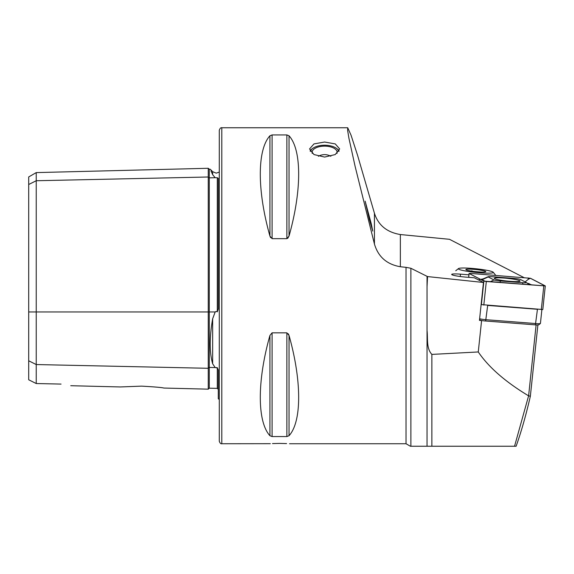 <?xml version="1.0" encoding="UTF-8"?>
<svg xmlns="http://www.w3.org/2000/svg" width="574" height="574" viewBox="0 0 574 574"><rect width="100%" height="100%" fill="white"/><g stroke="black" fill="none" stroke-linecap="round" stroke-linejoin="round"><path stroke-width="0.86" d="M219.29 172.092L216.211 173.147L212.66 171.676L212.66 174.683C209.41 167.443 209.41 167.443 212.66 174.683L215.193 177.718L217.309 177.739L218.285 178.32L218.285 308.956L217.309 311.811L217.309 177.739M163.87 388.053L208.254 389.165L208.254 177A1.004 0.868 180 0 0 209.288 177.847L215.193 177.718M216.211 367.869L217.309 367.69L215.193 367.568L212.66 363.801C209.41 352.45 209.41 337.433 212.66 318.749L215.193 311.955L216.211 311.395L217.309 311.811M324.619 142.022L313.978 143.916L309.573 148.924L313.978 154.557L324.619 157.068L335.259 154.557L339.664 148.924L335.259 143.916L324.619 142.022M272.499 443.573L279.473 443.415C266.537 443.767 266.537 443.767 279.473 443.415L286.591 443.58M523.919 277.551L449.478 239.301L400.358 234.544C386.883 232.298 378.244 225.195 374.435 213.241L357.58 155.367L351.073 135.263L347.722 127.758L221.801 127.758L221.801 443.738L270.318 443.68M141.548 386.137L120.325 386.955L141.548 386.137C154.715 386.876 162.155 387.515 163.87 388.053C162.177 387.515 154.736 386.876 141.548 386.137M28.7 360.788L36.227 364.547L36.227 172.602L28.7 176.95L28.7 379.78L36.227 383.532L36.227 364.547L208.254 368.293A1.004 0.868 180 0 1 209.288 367.446L209.288 388.189L217.309 388.39L217.309 367.69L218.285 369.957L218.285 398.794L219.29 399.404M221.801 443.738C220.861 444.054 220.021 443.221 219.29 441.227L219.29 130.262C220.021 128.275 220.861 127.435 221.801 127.758M347.722 127.758L347.622 130.42L348.927 138.234L355.148 166.532L374.435 244.007C378.201 256.836 386.84 264.413 400.358 266.738L406.033 267.348L406.033 443.738L410.374 446.242L431.87 446.242L410.876 446.242L410.876 268.266L427.551 276.575L483.459 282.48L474.289 277.773L466.318 277.156A11.789 1.227 6 0 1 451.681 274.415A11.789 1.227 6 0 1 460.491 274.157L468.915 274.81M406.033 267.348L410.876 268.266M431.87 354.402L431.87 446.242L514.548 446.242L528.597 395.852C505.443 381.904 488.668 367.274 478.271 351.962L431.87 354.402C426.145 348.375 427.967 338.251 427.027 330.387L427.027 286.785L427.551 276.575M369.362 219.419L372.756 231.121L371.213 223.566L365.15 201.158L369.362 219.419M272.09 238.662L272.09 134.933L269.923 135.78L269.923 236.043C257.087 190.59 257.087 149.8 269.923 135.78L272.09 134.933L286.864 134.933L289.031 135.78C301.867 149.8 301.867 190.59 289.031 236.043L286.864 238.662L272.09 238.662L269.923 236.043L270.612 237.665M287.718 238.346L289.031 236.043L289.031 135.78M279.473 443.415C292.417 443.767 292.417 443.767 279.473 443.415M269.923 435.716C257.087 421.696 257.087 380.899 269.923 335.446L272.09 332.834L286.864 332.834L289.031 335.446C301.867 380.899 301.867 421.696 289.031 435.716L286.864 436.556L272.09 436.556L269.923 435.716L269.923 335.446M289.031 435.716L289.031 335.446L288.335 333.817M61.052 384.085C73.207 386.187 73.207 386.187 61.052 384.085L36.227 383.532M212.524 174.374L210.974 170.93M36.227 172.602L208.254 168.282L208.254 177L36.227 180.738L28.7 184.505M528.611 395.852L536.109 324.913M478.271 351.962L481.586 320.586L482.655 320.665M483.459 282.48L479.455 320.357L481.586 320.586M537.888 324.949L530.354 396.239C526.107 414.751 521.364 431.418 516.126 446.242L514.548 446.242M530.354 396.239L528.597 395.852M479.627 318.757A6.02 0.624 6 0 0 486.171 319.711L535.929 323.571A6.02 0.624 6 0 0 540.385 323.499A6.02 0.624 6 0 0 540.428 323.435L541.885 309.616M485.64 321.01L487.678 305.425L537.443 309.286L535.399 324.87L485.64 321.01A4.513 0.466 -174 0 1 480.173 320.098L479.52 319.761M540.385 323.499L538.742 324.812A4.513 0.466 -174 0 1 535.399 324.87M477.037 268.883A17.557 1.822 -174 0 1 493.217 272.234A17.557 1.822 -174 0 1 474.633 272.298A17.557 1.822 -174 0 1 458.49 268.567A17.557 1.822 -174 0 1 477.037 268.883M475.143 271.567A10.031 1.04 -174 0 1 465.901 269.651A10.031 1.04 -174 0 1 476.52 269.615A10.031 1.04 -174 0 1 485.74 271.746A10.031 1.04 -174 0 1 475.143 271.567M480.481 272.004L479.649 271.961M471.85 271.136L471.9 270.706M519.642 280.657A12.937 1.342 6 0 0 505.637 278.189A12.937 1.342 6 0 0 494.307 278.333A12.937 1.342 6 0 0 494.709 278.727A12.937 1.342 6 0 0 508.722 281.195A12.937 1.342 6 0 0 520.044 281.052A12.937 1.342 6 0 0 519.642 280.657M491.789 276.697A5.015 0.524 6 0 0 488.137 276.718A5.015 0.524 6 0 0 488.201 276.962L493.977 279.933A5.015 0.524 6 0 0 500.054 280.944L522.562 282.688A5.015 0.524 6 0 0 526.243 282.473A5.015 0.524 6 0 0 526.157 282.422L520.374 279.452A5.015 0.524 6 0 0 514.304 278.44L491.789 276.697M470.551 273.418L469.116 273.518L483.882 281.109L545.3 285.924L530.476 278.275L470.551 273.418M481.12 304.586L542.803 309.537L545.3 285.924M486.286 281.497L545.164 285.945L530.376 278.268L470.58 273.425L469.18 273.511L483.975 281.117L486.286 281.497M525.102 281.884L528.432 279.215L528.073 277.888M479.06 279.66L483.086 278.907M527.04 283.047L532.098 285.048M481.478 280.012L488.201 276.962M310.398 151.45A14.343 7.175 180 0 1 312.902 148.257A14.343 7.175 180 0 1 330.983 145.968A14.343 7.175 180 0 1 336.328 148.257A14.343 7.175 180 0 1 338.832 151.45M336.328 148.257L336.902 148.666A15.046 7.527 180 0 1 339.112 150.991M312.242 153.402A12.542 6.271 180 0 1 312.077 152.397A12.542 6.271 180 0 1 330.179 146.779A12.542 6.271 180 0 1 337.153 152.397A12.542 6.271 180 0 1 336.995 153.402M310.125 150.984A15.046 7.527 180 0 1 312.328 148.666L312.902 148.257M208.254 168.282L209.288 169.258L209.288 311.955L215.193 311.955M28.7 311.955L209.288 311.955L209.288 367.446L215.193 367.568M212.66 363.801L212.66 318.749M427.027 286.785L427.027 276.388M427.027 446.242L427.027 330.387M460.24 276.51L460.491 274.157M374.435 244.007L374.435 213.241M400.358 266.738L400.358 234.544M286.864 134.933L286.864 238.662M286.864 332.834L286.864 436.556M272.09 332.834L272.09 436.556M479.563 319.338L480.173 320.098M468.714 277.335L469.116 273.518M541.304 309.58L543.8 285.967M483.81 305.124L486.307 281.511M481.385 304.722L483.882 281.109M470.831 274.358L470.58 273.425M528.432 279.215L530.376 278.268M523.007 284.345L522.562 282.688M500.492 282.602L500.054 280.944M490.131 281.798L493.977 279.933M481.823 280.012A3.509 3.372 -62.8 0 0 482.296 279.825L485.374 281.404M528.963 283.441A3.509 3.372 -62.8 0 1 528.015 283.743M208.254 389.165L209.288 388.189M406.033 443.738L289.511 443.738M70.738 385.714L120.325 386.955M217.309 388.39L218.285 389.394M209.288 169.258L210.22 169.237L212.66 171.676M493.217 272.234L495.434 274.953M458.49 268.567L455.749 270.756M468.642 277.335L469.058 273.461M488.137 276.718L481.227 279.703M526.243 282.473L529.58 284.855M330.846 156.286A12.542 12.542 0 0 0 318.383 156.286"/></g></svg>
